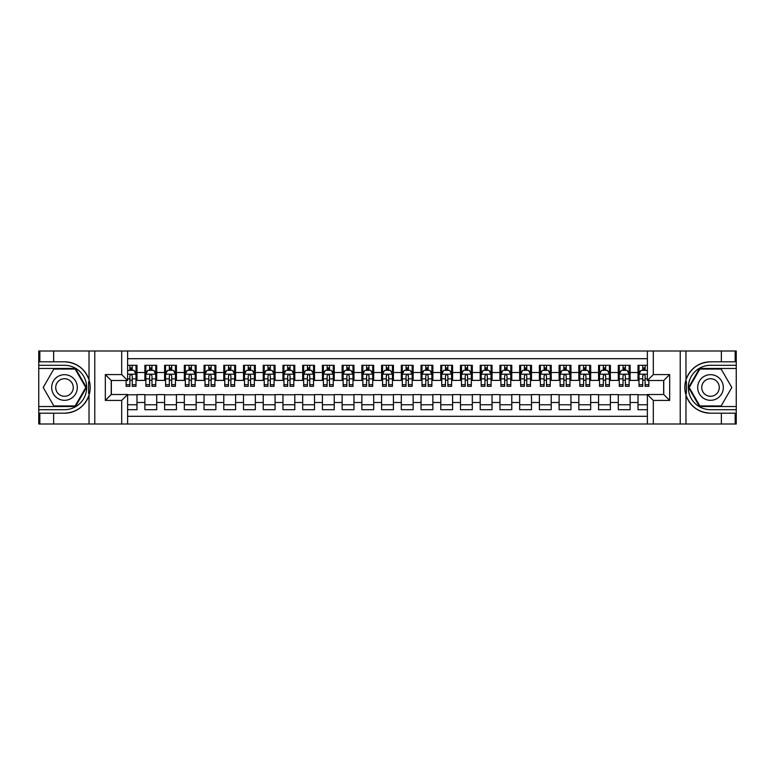 <?xml version="1.0" encoding="UTF-8"?>
<svg xmlns="http://www.w3.org/2000/svg" width="775" height="775" viewBox="0 0 775 775"><rect width="100%" height="100%" fill="white"/><g stroke="black" fill="none" stroke-linecap="round" stroke-linejoin="round"><path stroke-width="1.16" d="M127.613 423.993L647.387 423.993L647.387 394.504L663.758 394.504L663.758 380.496L647.387 380.496L647.387 351.007L127.613 351.007L127.613 380.496L111.242 380.496L111.242 394.504L127.613 394.504L127.613 423.993L53.64 423.993L53.64 413.191L64.49 413.191A25.691 25.691 0 0 0 89.028 395.134C90.53 390.048 90.53 384.962 89.028 379.866A25.691 25.691 0 0 0 64.49 361.809L53.64 361.809L53.64 351.007L38.75 351.007L38.75 406.536L75.485 406.536L86.471 387.5L75.485 368.464L38.75 368.464M647.387 365.306L638.019 365.306L638.019 372.504L630.123 372.504L630.123 380.399L638.019 380.399L638.019 372.504M630.123 372.504L630.123 365.306L618.295 365.306L618.295 372.504L610.4 372.504L610.4 380.399L618.295 380.399L618.295 372.504M610.4 372.504L610.4 365.306L598.562 365.306L598.562 372.504L590.676 372.504L590.676 380.399L598.562 380.399L598.562 372.504M590.676 372.504L590.676 365.306L578.838 365.306L578.838 372.504L570.952 372.504L570.952 380.399L578.838 380.399L578.838 372.504M570.952 372.504L570.952 365.306L559.114 365.306L559.114 372.504L551.219 372.504L551.219 380.399L559.114 380.399L559.114 372.504M551.219 372.504L551.219 365.306L539.39 365.306L539.39 372.504L531.495 372.504L531.495 380.399L539.39 380.399L539.39 372.504M531.495 372.504L531.495 365.306L519.667 365.306L519.667 372.504L511.771 372.504L511.771 380.399L519.667 380.399L519.667 372.504M511.771 372.504L511.771 365.306L499.933 365.306L499.933 372.504L492.048 372.504L492.048 380.399L499.933 380.399L499.933 372.504M492.048 372.504L492.048 365.306L480.209 365.306L480.209 372.504L472.324 372.504L472.324 380.399L480.209 380.399L480.209 372.504M472.324 372.504L472.324 365.306L460.486 365.306L460.486 372.504L452.59 372.504L452.59 380.399L460.486 380.399L460.486 372.504M452.59 372.504L452.59 365.306L440.762 365.306L440.762 372.504L432.867 372.504L432.867 380.399L440.762 380.399L440.762 372.504M432.867 372.504L432.867 365.306L421.038 365.306L421.038 372.504L413.143 372.504L413.143 380.399L421.038 380.399L421.038 372.504M413.143 372.504L413.143 365.306L401.305 365.306L401.305 372.504L393.419 372.504L393.419 380.399L401.305 380.399L401.305 372.504M393.419 372.504L393.419 365.306L381.581 365.306L381.581 372.504L373.695 372.504L373.695 380.399L381.581 380.399L381.581 372.504M373.695 372.504L373.695 365.306L361.857 365.306L361.857 372.504L353.962 372.504L353.962 380.399L361.857 380.399L361.857 372.504M353.962 372.504L353.962 365.306L342.133 365.306L342.133 372.504L334.238 372.504L334.238 380.399L342.133 380.399L342.133 372.504M334.238 372.504L334.238 365.306L322.41 365.306L322.41 372.504L314.514 372.504L314.514 380.399L322.41 380.399L322.41 372.504M314.514 372.504L314.514 365.306L302.676 365.306L302.676 372.504L294.791 372.504L294.791 380.399L302.676 380.399L302.676 372.504M294.791 372.504L294.791 365.306L282.952 365.306L282.952 372.504L275.067 372.504L275.067 380.399L282.952 380.399L282.952 372.504M275.067 372.504L275.067 365.306L263.229 365.306L263.229 372.504L255.333 372.504L255.333 380.399L263.229 380.399L263.229 372.504M255.333 372.504L255.333 365.306L243.505 365.306L243.505 372.504L235.61 372.504L235.61 380.399L243.505 380.399L243.505 372.504M235.61 372.504L235.61 365.306L223.781 365.306L223.781 372.504L215.886 372.504L215.886 380.399L223.781 380.399L223.781 372.504M215.886 372.504L215.886 365.306L204.048 365.306L204.048 372.504L196.162 372.504L196.162 380.399L204.048 380.399L204.048 372.504M196.162 372.504L196.162 365.306L184.324 365.306L184.324 372.504L176.438 372.504L176.438 380.399L184.324 380.399L184.324 372.504M176.438 372.504L176.438 365.306L164.6 365.306L164.6 372.504L156.705 372.504L156.705 380.399L164.6 380.399L164.6 372.504M156.705 372.504L156.705 365.306L144.877 365.306L144.877 380.399L136.981 380.399L136.981 365.306L127.613 365.306M127.613 409.694L136.981 409.694L136.981 394.601L144.877 394.601L144.877 409.694L156.705 409.694L156.705 394.601L164.6 394.601L164.6 402.496L156.705 402.496M164.6 402.496L164.6 409.694L176.438 409.694L176.438 394.601L184.324 394.601L184.324 402.496L176.438 402.496M184.324 402.496L184.324 409.694L196.162 409.694L196.162 394.601L204.048 394.601L204.048 402.496L196.162 402.496M204.048 402.496L204.048 409.694L215.886 409.694L215.886 394.601L223.781 394.601L223.781 402.496L215.886 402.496M223.781 402.496L223.781 409.694L235.61 409.694L235.61 394.601L243.505 394.601L243.505 402.496L235.61 402.496M243.505 402.496L243.505 409.694L255.333 409.694L255.333 394.601L263.229 394.601L263.229 402.496L255.333 402.496M263.229 402.496L263.229 409.694L275.067 409.694L275.067 394.601L282.952 394.601L282.952 402.496L275.067 402.496M282.952 402.496L282.952 409.694L294.791 409.694L294.791 394.601L302.676 394.601L302.676 402.496L294.791 402.496M302.676 402.496L302.676 409.694L314.514 409.694L314.514 394.601L322.41 394.601L322.41 402.496L314.514 402.496M322.41 402.496L322.41 409.694L334.238 409.694L334.238 394.601L342.133 394.601L342.133 402.496L334.238 402.496M342.133 402.496L342.133 409.694L353.962 409.694L353.962 394.601L361.857 394.601L361.857 402.496L353.962 402.496M361.857 402.496L361.857 409.694L373.695 409.694L373.695 394.601L381.581 394.601L381.581 402.496L373.695 402.496M381.581 402.496L381.581 409.694L393.419 409.694L393.419 394.601L401.305 394.601L401.305 402.496L393.419 402.496M401.305 402.496L401.305 409.694L413.143 409.694L413.143 394.601L421.038 394.601L421.038 402.496L413.143 402.496M421.038 402.496L421.038 409.694L432.867 409.694L432.867 394.601L440.762 394.601L440.762 402.496L432.867 402.496M440.762 402.496L440.762 409.694L452.59 409.694L452.59 394.601L460.486 394.601L460.486 402.496L452.59 402.496M460.486 402.496L460.486 409.694L472.324 409.694L472.324 394.601L480.209 394.601L480.209 402.496L472.324 402.496M480.209 402.496L480.209 409.694L492.048 409.694L492.048 394.601L499.933 394.601L499.933 402.496L492.048 402.496M499.933 402.496L499.933 409.694L511.771 409.694L511.771 394.601L519.667 394.601L519.667 402.496L511.771 402.496M519.667 402.496L519.667 409.694L531.495 409.694L531.495 394.601L539.39 394.601L539.39 402.496L531.495 402.496M539.39 402.496L539.39 409.694L551.219 409.694L551.219 394.601L559.114 394.601L559.114 402.496L551.219 402.496M559.114 402.496L559.114 409.694L570.952 409.694L570.952 394.601L578.838 394.601L578.838 402.496L570.952 402.496M578.838 402.496L578.838 409.694L590.676 409.694L590.676 394.601L598.562 394.601L598.562 402.496L590.676 402.496M598.562 402.496L598.562 409.694L610.4 409.694L610.4 394.601L618.295 394.601L618.295 402.496L610.4 402.496M618.295 402.496L618.295 409.694L630.123 409.694L630.123 394.601L638.019 394.601L638.019 402.496L630.123 402.496M647.387 358.699L127.613 358.699M127.613 416.301L647.387 416.301M638.019 402.496L638.019 409.694L647.387 409.694M111.338 380.496L111.338 394.504M663.662 394.504L663.662 380.496M129.88 370.237L132.254 370.237M135.993 370.237L136.981 370.237M129.88 380.205L132.254 380.205M135.993 380.205L136.981 380.205M127.613 394.795L136.981 394.795M127.613 404.763L136.981 404.763M144.877 380.205L145.865 380.205M149.604 380.205L151.977 380.205M155.727 380.205L156.705 380.205M144.877 370.237L145.865 370.237M149.604 370.237L151.977 370.237M155.727 370.237L156.705 370.237M144.877 394.795L156.705 394.795M144.877 404.763L156.705 404.763M164.6 394.795L176.438 394.795M164.6 404.763L176.438 404.763M164.6 370.237L165.588 370.237M169.338 370.237L171.701 370.237M175.45 370.237L176.438 370.237M164.6 380.205L165.588 380.205M169.338 380.205L171.701 380.205M175.45 380.205L176.438 380.205M184.324 394.795L196.162 394.795M184.324 404.763L196.162 404.763M184.324 370.237L185.312 370.237M189.061 370.237L191.425 370.237M195.174 370.237L196.162 370.237M184.324 380.205L185.312 380.205M189.061 380.205L191.425 380.205M195.174 380.205L196.162 380.205M204.048 394.795L215.886 394.795M204.048 404.763L215.886 404.763M204.048 370.237L205.036 370.237M208.785 370.237L211.149 370.237M214.898 370.237L215.886 370.237M204.048 380.205L205.036 380.205M208.785 380.205L211.149 380.205M214.898 380.205L215.886 380.205M223.781 394.795L235.61 394.795M223.781 404.763L235.61 404.763M223.781 370.237L224.76 370.237M228.509 370.237L230.882 370.237M234.622 370.237L235.61 370.237M223.781 380.205L224.76 380.205M228.509 380.205L230.882 380.205M234.622 380.205L235.61 380.205M243.505 394.795L255.333 394.795M243.505 404.763L255.333 404.763M243.505 370.237L244.493 370.237M248.233 370.237L250.606 370.237M254.355 370.237L255.333 370.237M243.505 380.205L244.493 380.205M248.233 380.205L250.606 380.205M254.355 380.205L255.333 380.205M263.229 394.795L275.067 394.795M263.229 404.763L275.067 404.763M263.229 370.237L264.217 370.237M267.966 370.237L270.33 370.237M274.079 370.237L275.067 370.237M263.229 380.205L264.217 380.205M267.966 380.205L270.33 380.205M274.079 380.205L275.067 380.205M282.952 394.795L294.791 394.795M282.952 404.763L294.791 404.763M282.952 370.237L283.941 370.237M287.69 370.237L290.053 370.237M293.802 370.237L294.791 370.237M282.952 380.205L283.941 380.205M287.69 380.205L290.053 380.205M293.802 380.205L294.791 380.205M302.676 394.795L314.514 394.795M302.676 404.763L314.514 404.763M302.676 370.237L303.664 370.237M307.413 370.237L309.777 370.237M313.526 370.237L314.514 370.237M302.676 380.205L303.664 380.205M307.413 380.205L309.777 380.205M313.526 380.205L314.514 380.205M322.41 394.795L334.238 394.795M322.41 404.763L334.238 404.763M322.41 370.237L323.388 370.237M327.137 370.237L329.511 370.237M333.25 370.237L334.238 370.237M322.41 380.205L323.388 380.205M327.137 380.205L329.511 380.205M333.25 380.205L334.238 380.205M342.133 394.795L353.962 394.795M342.133 404.763L353.962 404.763M342.133 370.237L343.122 370.237M346.861 370.237L349.234 370.237M352.983 370.237L353.962 370.237M342.133 380.205L343.122 380.205M346.861 380.205L349.234 380.205M352.983 380.205L353.962 380.205M361.857 394.795L373.695 394.795M361.857 404.763L373.695 404.763M361.857 370.237L362.845 370.237M366.594 370.237L368.958 370.237M372.707 370.237L373.695 370.237M361.857 380.205L362.845 380.205M366.594 380.205L368.958 380.205M372.707 380.205L373.695 380.205M381.581 394.795L393.419 394.795M381.581 404.763L393.419 404.763M381.581 370.237L382.569 370.237M386.318 370.237L388.682 370.237M392.431 370.237L393.419 370.237M381.581 380.205L382.569 380.205M386.318 380.205L388.682 380.205M392.431 380.205L393.419 380.205M401.305 394.795L413.143 394.795M401.305 404.763L413.143 404.763M401.305 370.237L402.293 370.237M406.042 370.237L408.406 370.237M412.155 370.237L413.143 370.237M401.305 380.205L402.293 380.205M406.042 380.205L408.406 380.205M412.155 380.205L413.143 380.205M421.038 394.795L432.867 394.795M421.038 404.763L432.867 404.763M421.038 370.237L422.017 370.237M425.766 370.237L428.139 370.237M431.878 370.237L432.867 370.237M421.038 380.205L422.017 380.205M425.766 380.205L428.139 380.205M431.878 380.205L432.867 380.205M440.762 394.795L452.59 394.795M440.762 404.763L452.59 404.763M440.762 370.237L441.75 370.237M445.489 370.237L447.863 370.237M451.612 370.237L452.59 370.237M440.762 380.205L441.75 380.205M445.489 380.205L447.863 380.205M451.612 380.205L452.59 380.205M460.486 394.795L472.324 394.795M460.486 404.763L472.324 404.763M460.486 370.237L461.474 370.237M465.223 370.237L467.587 370.237M471.336 370.237L472.324 370.237M460.486 380.205L461.474 380.205M465.223 380.205L467.587 380.205M471.336 380.205L472.324 380.205M480.209 394.795L492.048 394.795M480.209 404.763L492.048 404.763M480.209 370.237L481.198 370.237M484.947 370.237L487.31 370.237M491.059 370.237L492.048 370.237M480.209 380.205L481.198 380.205M484.947 380.205L487.31 380.205M491.059 380.205L492.048 380.205M499.933 394.795L511.771 394.795M499.933 404.763L511.771 404.763M499.933 370.237L500.921 370.237M504.67 370.237L507.034 370.237M510.783 370.237L511.771 370.237M499.933 380.205L500.921 380.205M504.67 380.205L507.034 380.205M510.783 380.205L511.771 380.205M519.667 394.795L531.495 394.795M519.667 404.763L531.495 404.763M519.667 370.237L520.645 370.237M524.394 370.237L526.768 370.237M530.507 370.237L531.495 370.237M519.667 380.205L520.645 380.205M524.394 380.205L526.768 380.205M530.507 380.205L531.495 380.205M539.39 394.795L551.219 394.795M539.39 404.763L551.219 404.763M539.39 370.237L540.378 370.237M544.118 370.237L546.491 370.237M550.24 370.237L551.219 370.237M539.39 380.205L540.378 380.205M544.118 380.205L546.491 380.205M550.24 380.205L551.219 380.205M559.114 394.795L570.952 394.795M559.114 404.763L570.952 404.763M559.114 370.237L560.102 370.237M563.851 370.237L566.215 370.237M569.964 370.237L570.952 370.237M559.114 380.205L560.102 380.205M563.851 380.205L566.215 380.205M569.964 380.205L570.952 380.205M578.838 394.795L590.676 394.795M578.838 404.763L590.676 404.763M578.838 370.237L579.826 370.237M583.575 370.237L585.939 370.237M589.688 370.237L590.676 370.237M578.838 380.205L579.826 380.205M583.575 380.205L585.939 380.205M589.688 380.205L590.676 380.205M598.562 394.795L610.4 394.795M598.562 404.763L610.4 404.763M598.562 370.237L599.55 370.237M603.299 370.237L605.663 370.237M609.412 370.237L610.4 370.237M598.562 380.205L599.55 380.205M603.299 380.205L605.663 380.205M609.412 380.205L610.4 380.205M618.295 394.795L630.123 394.795M618.295 404.763L630.123 404.763M618.295 370.237L619.273 370.237M623.023 370.237L625.396 370.237M629.135 370.237L630.123 370.237M618.295 380.205L619.273 380.205M623.023 380.205L625.396 380.205M629.135 380.205L630.123 380.205M638.019 394.795L647.387 394.795M638.019 404.763L647.387 404.763M638.019 370.237L639.007 370.237M642.746 370.237L645.12 370.237M638.019 380.205L639.007 380.205M642.746 380.205L645.12 380.205M132.254 367.873L129.88 367.873M126.131 384.71L126.131 386.318L129.88 386.318L129.88 384.71L126.131 384.71L126.131 380.496M134.569 371.428L135.993 371.428L135.993 386.318L132.254 386.318L132.254 375.759C131.459 374.248 130.675 374.248 129.88 375.759L129.88 384.71M135.993 371.428L135.993 365.306M135.993 374.286L134.027 370.343L128.108 370.343L127.613 371.322M129.88 370.343L129.88 365.306M132.254 365.306L132.254 370.343M70.903 376.398A12.826 12.826 0 0 0 53.388 381.087A12.826 12.826 0 0 0 58.077 398.602A12.826 12.826 0 0 0 75.592 393.913A12.826 12.826 0 0 0 70.903 376.398M68.878 379.895A8.777 8.777 0 0 0 56.895 383.112A8.777 8.777 0 0 0 60.101 395.105A8.777 8.777 0 0 0 72.094 391.888A8.777 8.777 0 0 0 68.878 379.895M75.136 405.945L53.843 405.945L43.197 387.5L53.843 369.055L75.136 369.055L85.793 387.5L75.136 405.945M716.923 376.398A12.826 12.826 0 0 0 699.408 381.087A12.826 12.826 0 0 0 704.097 398.602A12.826 12.826 0 0 0 721.612 393.913A12.826 12.826 0 0 0 716.923 376.398M714.899 379.895A8.777 8.777 0 0 0 702.906 383.112A8.777 8.777 0 0 0 706.122 395.105A8.777 8.777 0 0 0 718.105 391.888A8.777 8.777 0 0 0 714.899 379.895M721.157 405.945L699.864 405.945L689.208 387.5L699.864 369.055L721.157 369.055L731.803 387.5L721.157 405.945M88.602 393.419L89.493 393.419A25.691 25.691 0 0 0 89.493 381.591L88.612 381.591L88.602 393.574L89.454 393.574M53.64 351.007L89.028 351.007L89.028 379.866C84.746 368.561 76.57 362.535 64.49 361.809M64.49 413.191C76.57 412.465 84.746 406.439 89.028 395.134L89.028 423.993M121.694 423.993L121.694 400.423L105.323 400.423L105.323 374.577L121.694 374.577L121.694 351.007L94.773 351.007L94.773 423.993M53.64 423.993L38.75 423.993L38.75 406.536M38.75 409.694L64.49 409.694A22.194 22.194 0 0 0 86.684 387.5A22.194 22.194 0 0 0 64.49 365.306L38.75 365.306M89.028 351.007L94.773 351.007M121.694 351.007L127.613 351.007M53.64 413.191L39.835 413.191L39.835 423.993M53.64 361.809L39.835 361.809L39.835 351.007M121.694 400.423L127.613 394.504M105.323 400.423L111.242 394.504M105.323 374.577L111.242 380.496M121.694 374.577L127.613 380.496M88.612 381.591L89.454 381.436M90.094 389.709L90.171 386.599M89.919 383.79L89.784 382.957M686.398 381.581L685.507 381.581A25.691 25.691 0 0 0 685.507 393.409L686.388 393.409L686.398 381.426L685.546 381.426M647.387 351.007L721.36 351.007L721.36 361.809L710.51 361.809A25.691 25.691 0 0 0 685.972 379.866C684.47 384.952 684.47 390.038 685.972 395.134A25.691 25.691 0 0 0 710.51 413.191L721.36 413.191L721.36 423.993L736.25 423.993L736.25 368.464L699.515 368.464L688.529 387.5L699.515 406.536L736.25 406.536M721.36 423.993L685.972 423.993L685.972 395.134C690.254 406.439 698.43 412.465 710.51 413.191M710.51 361.809C698.43 362.535 690.254 368.561 685.972 379.866L685.972 351.007M653.306 351.007L653.306 374.577L669.678 374.577L669.678 400.423L653.306 400.423L653.306 423.993L680.227 423.993L680.227 351.007M721.36 351.007L736.25 351.007L736.25 368.464M736.25 365.306L710.51 365.306A22.194 22.194 0 0 0 688.316 387.5A22.194 22.194 0 0 0 710.51 409.694L736.25 409.694M685.972 423.993L680.227 423.993M653.306 423.993L647.387 423.993M721.36 361.809L735.165 361.809L735.165 351.007M721.36 413.191L735.165 413.191L735.165 423.993M653.306 374.577L647.387 380.496M669.678 374.577L663.758 380.496M669.678 400.423L663.758 394.504M653.306 400.423L647.387 394.504M686.388 393.409L685.546 393.564M684.906 385.291L684.829 388.401M685.081 391.21L685.216 392.043M151.977 367.873L149.604 367.873M155.727 384.71L151.977 384.71L151.977 386.318L155.727 386.318L155.727 374.286L153.75 370.343L147.831 370.343L145.865 374.286L145.865 386.318L149.604 386.318L149.604 384.71L145.865 384.71M145.865 374.286L145.865 365.306M155.727 374.286L155.727 365.306M149.604 370.343L149.604 365.306M151.977 365.306L151.977 370.343M151.977 384.71L151.977 375.759C151.183 374.248 150.398 374.248 149.604 375.759L149.604 384.71M171.701 367.873L169.338 367.873M175.45 384.71L171.701 384.71L171.701 386.318L175.45 386.318L175.45 374.286L173.474 370.343L167.555 370.343L165.588 374.286L165.588 386.318L169.338 386.318L169.338 384.71L165.588 384.71M165.588 374.286L165.588 365.306M175.45 374.286L175.45 365.306M169.338 370.343L169.338 365.306M171.701 365.306L171.701 370.343M171.701 384.71L171.701 375.759C170.917 374.248 170.122 374.248 169.338 375.759L169.338 384.71M191.425 367.873L189.061 367.873M195.174 384.71L191.425 384.71L191.425 386.318L195.174 386.318L195.174 374.286L193.198 370.343L187.288 370.343L185.312 374.286L185.312 386.318L189.061 386.318L189.061 384.71L185.312 384.71M185.312 374.286L185.312 365.306M195.174 374.286L195.174 365.306M189.061 370.343L189.061 365.306M191.425 365.306L191.425 370.343M191.425 384.71L191.425 375.759C190.64 374.248 189.846 374.248 189.061 375.759L189.061 384.71M211.149 367.873L208.785 367.873M214.898 384.71L211.149 384.71L211.149 386.318L214.898 386.318L214.898 374.286L212.931 370.343L207.012 370.343L205.036 374.286L205.036 386.318L208.785 386.318L208.785 384.71L205.036 384.71M205.036 374.286L205.036 365.306M214.898 374.286L214.898 365.306M208.785 370.343L208.785 365.306M211.149 365.306L211.149 370.343M211.149 384.71L211.149 375.759C210.364 374.248 209.579 374.248 208.785 375.759L208.785 384.71M230.882 367.873L228.509 367.873M234.622 384.71L230.882 384.71L230.882 386.318L234.622 386.318L234.622 374.286L232.655 370.343L226.736 370.343L224.76 374.286L224.76 386.318L228.509 386.318L228.509 384.71L224.76 384.71M224.76 374.286L224.76 365.306M234.622 374.286L234.622 365.306M228.509 370.343L228.509 365.306M230.882 365.306L230.882 370.343M230.882 384.71L230.882 375.759C230.088 374.248 229.303 374.248 228.509 375.759L228.509 384.71M250.606 367.873L248.233 367.873M254.355 384.71L250.606 384.71L250.606 386.318L254.355 386.318L254.355 374.286L252.379 370.343L246.46 370.343L244.493 374.286L244.493 386.318L248.233 386.318L248.233 384.71L244.493 384.71M244.493 374.286L244.493 365.306M254.355 374.286L254.355 365.306M248.233 370.343L248.233 365.306M250.606 365.306L250.606 370.343M250.606 384.71L250.606 375.759C249.812 374.248 249.027 374.248 248.233 375.759L248.233 384.71M270.33 367.873L267.966 367.873M274.079 384.71L270.33 384.71L270.33 386.318L274.079 386.318L274.079 374.286L272.103 370.343L266.183 370.343L264.217 374.286L264.217 386.318L267.966 386.318L267.966 384.71L264.217 384.71M264.217 374.286L264.217 365.306M274.079 374.286L274.079 365.306M267.966 370.343L267.966 365.306M270.33 365.306L270.33 370.343M270.33 384.71L270.33 375.759C269.545 374.248 268.751 374.248 267.966 375.759L267.966 384.71M290.053 367.873L287.69 367.873M293.802 384.71L290.053 384.71L290.053 386.318L293.802 386.318L293.802 374.286L291.826 370.343L285.917 370.343L283.941 374.286L283.941 386.318L287.69 386.318L287.69 384.71L283.941 384.71M283.941 374.286L283.941 365.306M293.802 374.286L293.802 365.306M287.69 370.343L287.69 365.306M290.053 365.306L290.053 370.343M290.053 384.71L290.053 375.759C289.269 374.248 288.474 374.248 287.69 375.759L287.69 384.71M309.777 367.873L307.413 367.873M313.526 384.71L309.777 384.71L309.777 386.318L313.526 386.318L313.526 374.286L311.56 370.343L305.641 370.343L303.664 374.286L303.664 386.318L307.413 386.318L307.413 384.71L303.664 384.71M303.664 374.286L303.664 365.306M313.526 374.286L313.526 365.306M307.413 370.343L307.413 365.306M309.777 365.306L309.777 370.343M309.777 384.71L309.777 375.759C308.993 374.248 308.208 374.248 307.413 375.759L307.413 384.71M329.511 367.873L327.137 367.873M333.25 384.71L329.511 384.71L329.511 386.318L333.25 386.318L333.25 374.286L331.283 370.343L325.364 370.343L323.388 374.286L323.388 386.318L327.137 386.318L327.137 384.71L323.388 384.71M323.388 374.286L323.388 365.306M333.25 374.286L333.25 365.306M327.137 370.343L327.137 365.306M329.511 365.306L329.511 370.343M329.511 384.71L329.511 375.759C328.716 374.248 327.932 374.248 327.137 375.759L327.137 384.71M349.234 367.873L346.861 367.873M352.983 384.71L349.234 384.71L349.234 386.318L352.983 386.318L352.983 374.286L351.007 370.343L345.088 370.343L343.122 374.286L343.122 386.318L346.861 386.318L346.861 384.71L343.122 384.71M343.122 374.286L343.122 365.306M352.983 374.286L352.983 365.306M346.861 370.343L346.861 365.306M349.234 365.306L349.234 370.343M349.234 384.71L349.234 375.759C348.44 374.248 347.655 374.248 346.861 375.759L346.861 384.71M368.958 367.873L366.594 367.873M372.707 384.71L368.958 384.71L368.958 386.318L372.707 386.318L372.707 374.286L370.731 370.343L364.812 370.343L362.845 374.286L362.845 386.318L366.594 386.318L366.594 384.71L362.845 384.71M362.845 374.286L362.845 365.306M372.707 374.286L372.707 365.306M366.594 370.343L366.594 365.306M368.958 365.306L368.958 370.343M368.958 384.71L368.958 375.759C368.173 374.248 367.379 374.248 366.594 375.759L366.594 384.71M388.682 367.873L386.318 367.873M392.431 384.71L388.682 384.71L388.682 386.318L392.431 386.318L392.431 374.286L390.455 370.343L384.545 370.343L382.569 374.286L382.569 386.318L386.318 386.318L386.318 384.71L382.569 384.71M382.569 374.286L382.569 365.306M392.431 374.286L392.431 365.306M386.318 370.343L386.318 365.306M388.682 365.306L388.682 370.343M388.682 384.71L388.682 375.759C387.897 374.248 387.103 374.248 386.318 375.759L386.318 384.71M408.406 367.873L406.042 367.873M412.155 384.71L408.406 384.71L408.406 386.318L412.155 386.318L412.155 374.286L410.188 370.343L404.269 370.343L402.293 374.286L402.293 386.318L406.042 386.318L406.042 384.71L402.293 384.71M402.293 374.286L402.293 365.306M412.155 374.286L412.155 365.306M406.042 370.343L406.042 365.306M408.406 365.306L408.406 370.343M408.406 384.71L408.406 375.759C407.621 374.248 406.836 374.248 406.042 375.759L406.042 384.71M428.139 367.873L425.766 367.873M431.878 384.71L428.139 384.71L428.139 386.318L431.878 386.318L431.878 374.286L429.912 370.343L423.993 370.343L422.017 374.286L422.017 386.318L425.766 386.318L425.766 384.71L422.017 384.71M422.017 374.286L422.017 365.306M431.878 374.286L431.878 365.306M425.766 370.343L425.766 365.306M428.139 365.306L428.139 370.343M428.139 384.71L428.139 375.759C427.345 374.248 426.56 374.248 425.766 375.759L425.766 384.71M447.863 367.873L445.489 367.873M451.612 384.71L447.863 384.71L447.863 386.318L451.612 386.318L451.612 374.286L449.636 370.343L443.717 370.343L441.75 374.286L441.75 386.318L445.489 386.318L445.489 384.71L441.75 384.71M441.75 374.286L441.75 365.306M451.612 374.286L451.612 365.306M445.489 370.343L445.489 365.306M447.863 365.306L447.863 370.343M447.863 384.71L447.863 375.759C447.068 374.248 446.284 374.248 445.489 375.759L445.489 384.71M467.587 367.873L465.223 367.873M471.336 384.71L467.587 384.71L467.587 386.318L471.336 386.318L471.336 374.286L469.359 370.343L463.44 370.343L461.474 374.286L461.474 386.318L465.223 386.318L465.223 384.71L461.474 384.71M461.474 374.286L461.474 365.306M471.336 374.286L471.336 365.306M465.223 370.343L465.223 365.306M467.587 365.306L467.587 370.343M467.587 384.71L467.587 375.759C466.802 374.248 466.007 374.248 465.223 375.759L465.223 384.71M487.31 367.873L484.947 367.873M491.059 384.71L487.31 384.71L487.31 386.318L491.059 386.318L491.059 374.286L489.083 370.343L483.174 370.343L481.198 374.286L481.198 386.318L484.947 386.318L484.947 384.71L481.198 384.71M481.198 374.286L481.198 365.306M491.059 374.286L491.059 365.306M484.947 370.343L484.947 365.306M487.31 365.306L487.31 370.343M487.31 384.71L487.31 375.759C486.526 374.248 485.731 374.248 484.947 375.759L484.947 384.71M507.034 367.873L504.67 367.873M510.783 384.71L507.034 384.71L507.034 386.318L510.783 386.318L510.783 374.286L508.817 370.343L502.897 370.343L500.921 374.286L500.921 386.318L504.67 386.318L504.67 384.71L500.921 384.71M500.921 374.286L500.921 365.306M510.783 374.286L510.783 365.306M504.67 370.343L504.67 365.306M507.034 365.306L507.034 370.343M507.034 384.71L507.034 375.759C506.249 374.248 505.465 374.248 504.67 375.759L504.67 384.71M526.768 367.873L524.394 367.873M530.507 384.71L526.768 384.71L526.768 386.318L530.507 386.318L530.507 374.286L528.54 370.343L522.621 370.343L520.645 374.286L520.645 386.318L524.394 386.318L524.394 384.71L520.645 384.71M520.645 374.286L520.645 365.306M530.507 374.286L530.507 365.306M524.394 370.343L524.394 365.306M526.768 365.306L526.768 370.343M526.768 384.71L526.768 375.759C525.973 374.248 525.188 374.248 524.394 375.759L524.394 384.71M546.491 367.873L544.118 367.873M550.24 384.71L546.491 384.71L546.491 386.318L550.24 386.318L550.24 374.286L548.264 370.343L542.345 370.343L540.378 374.286L540.378 386.318L544.118 386.318L544.118 384.71L540.378 384.71M540.378 374.286L540.378 365.306M550.24 374.286L550.24 365.306M544.118 370.343L544.118 365.306M546.491 365.306L546.491 370.343M546.491 384.71L546.491 375.759C545.697 374.248 544.912 374.248 544.118 375.759L544.118 384.71M566.215 367.873L563.851 367.873M569.964 384.71L566.215 384.71L566.215 386.318L569.964 386.318L569.964 374.286L567.988 370.343L562.069 370.343L560.102 374.286L560.102 386.318L563.851 386.318L563.851 384.71L560.102 384.71M560.102 374.286L560.102 365.306M569.964 374.286L569.964 365.306M563.851 370.343L563.851 365.306M566.215 365.306L566.215 370.343M566.215 384.71L566.215 375.759C565.43 374.248 564.636 374.248 563.851 375.759L563.851 384.71M585.939 367.873L583.575 367.873M589.688 384.71L585.939 384.71L585.939 386.318L589.688 386.318L589.688 374.286L587.712 370.343L581.802 370.343L579.826 374.286L579.826 386.318L583.575 386.318L583.575 384.71L579.826 384.71M579.826 374.286L579.826 365.306M589.688 374.286L589.688 365.306M583.575 370.343L583.575 365.306M585.939 365.306L585.939 370.343M585.939 384.71L585.939 375.759C585.154 374.248 584.36 374.248 583.575 375.759L583.575 384.71M605.663 367.873L603.299 367.873M609.412 384.71L605.663 384.71L605.663 386.318L609.412 386.318L609.412 374.286L607.445 370.343L601.526 370.343L599.55 374.286L599.55 386.318L603.299 386.318L603.299 384.71L599.55 384.71M599.55 374.286L599.55 365.306M609.412 374.286L609.412 365.306M603.299 370.343L603.299 365.306M605.663 365.306L605.663 370.343M605.663 384.71L605.663 375.759C604.878 374.248 604.093 374.248 603.299 375.759L603.299 384.71M625.396 367.873L623.023 367.873M629.135 384.71L625.396 384.71L625.396 386.318L629.135 386.318L629.135 374.286L627.169 370.343L621.25 370.343L619.273 374.286L619.273 386.318L623.023 386.318L623.023 384.71L619.273 384.71M619.273 374.286L619.273 365.306M629.135 374.286L629.135 365.306M623.023 370.343L623.023 365.306M625.396 365.306L625.396 370.343M625.396 384.71L625.396 375.759C624.602 374.248 623.817 374.248 623.023 375.759L623.023 384.71M645.12 367.873L642.746 367.873M647.387 371.322L646.893 370.343L640.973 370.343L639.007 374.286L639.007 386.318L642.746 386.318L642.746 384.71L639.007 384.71M639.007 374.286L639.007 365.306M648.869 380.496L648.869 386.318L645.12 386.318L645.12 375.759C644.325 374.248 643.541 374.248 642.746 375.759L642.746 384.71M642.746 370.343L642.746 365.306M645.12 365.306L645.12 370.343M144.877 402.496L136.981 402.496M144.877 372.504L136.981 372.504M135.945 374.189L127.613 374.189M135.993 384.71L132.254 384.71M129.88 378.859L127.613 378.859M135.993 378.859L132.254 378.859M132.254 369.132L129.88 369.132M155.678 374.189L145.913 374.189M145.865 371.428L147.289 371.428M154.293 371.428L155.727 371.428M149.604 378.859L145.865 378.859M155.727 378.859L151.977 378.859M151.977 369.132L149.604 369.132M175.402 374.189L165.637 374.189M165.588 371.428L167.013 371.428M174.017 371.428L175.45 371.428M169.338 378.859L165.588 378.859M175.45 378.859L171.701 378.859M171.701 369.132L169.338 369.132M195.126 374.189L185.361 374.189M185.312 371.428L186.746 371.428M193.74 371.428L195.174 371.428M189.061 378.859L185.312 378.859M195.174 378.859L191.425 378.859M191.425 369.132L189.061 369.132M214.849 374.189L205.084 374.189M205.036 371.428L206.47 371.428M213.474 371.428L214.898 371.428M208.785 378.859L205.036 378.859M214.898 378.859L211.149 378.859M211.149 369.132L208.785 369.132M234.573 374.189L224.808 374.189M224.76 371.428L226.193 371.428M233.197 371.428L234.622 371.428M228.509 378.859L224.76 378.859M234.622 378.859L230.882 378.859M230.882 369.132L228.509 369.132M254.307 374.189L244.542 374.189M244.493 371.428L245.917 371.428M252.921 371.428L254.355 371.428M248.233 378.859L244.493 378.859M254.355 378.859L250.606 378.859M250.606 369.132L248.233 369.132M274.03 374.189L264.265 374.189M264.217 371.428L265.641 371.428M272.645 371.428L274.079 371.428M267.966 378.859L264.217 378.859M274.079 378.859L270.33 378.859M270.33 369.132L267.966 369.132M293.754 374.189L283.989 374.189M283.941 371.428L285.374 371.428M292.369 371.428L293.802 371.428M287.69 378.859L283.941 378.859M293.802 378.859L290.053 378.859M290.053 369.132L287.69 369.132M313.478 374.189L303.713 374.189M303.664 371.428L305.098 371.428M312.102 371.428L313.526 371.428M307.413 378.859L303.664 378.859M313.526 378.859L309.777 378.859M309.777 369.132L307.413 369.132M333.202 374.189L323.437 374.189M323.388 371.428L324.822 371.428M331.826 371.428L333.25 371.428M327.137 378.859L323.388 378.859M333.25 378.859L329.511 378.859M329.511 369.132L327.137 369.132M352.935 374.189L343.17 374.189M343.122 371.428L344.546 371.428M351.55 371.428L352.983 371.428M346.861 378.859L343.122 378.859M352.983 378.859L349.234 378.859M349.234 369.132L346.861 369.132M372.659 374.189L362.894 374.189M362.845 371.428L364.269 371.428M371.273 371.428L372.707 371.428M366.594 378.859L362.845 378.859M372.707 378.859L368.958 378.859M368.958 369.132L366.594 369.132M392.382 374.189L382.618 374.189M382.569 371.428L384.003 371.428M390.997 371.428L392.431 371.428M386.318 378.859L382.569 378.859M392.431 378.859L388.682 378.859M388.682 369.132L386.318 369.132M412.106 374.189L402.341 374.189M402.293 371.428L403.727 371.428M410.731 371.428L412.155 371.428M406.042 378.859L402.293 378.859M412.155 378.859L408.406 378.859M408.406 369.132L406.042 369.132M431.83 374.189L422.065 374.189M422.017 371.428L423.45 371.428M430.454 371.428L431.878 371.428M425.766 378.859L422.017 378.859M431.878 378.859L428.139 378.859M428.139 369.132L425.766 369.132M451.563 374.189L441.798 374.189M441.75 371.428L443.174 371.428M450.178 371.428L451.612 371.428M445.489 378.859L441.75 378.859M451.612 378.859L447.863 378.859M447.863 369.132L445.489 369.132M471.287 374.189L461.522 374.189M461.474 371.428L462.898 371.428M469.902 371.428L471.336 371.428M465.223 378.859L461.474 378.859M471.336 378.859L467.587 378.859M467.587 369.132L465.223 369.132M491.011 374.189L481.246 374.189M481.198 371.428L482.631 371.428M489.626 371.428L491.059 371.428M484.947 378.859L481.198 378.859M491.059 378.859L487.31 378.859M487.31 369.132L484.947 369.132M510.735 374.189L500.97 374.189M500.921 371.428L502.355 371.428M509.359 371.428L510.783 371.428M504.67 378.859L500.921 378.859M510.783 378.859L507.034 378.859M507.034 369.132L504.67 369.132M530.458 374.189L520.693 374.189M520.645 371.428L522.079 371.428M529.083 371.428L530.507 371.428M524.394 378.859L520.645 378.859M530.507 378.859L526.768 378.859M526.768 369.132L524.394 369.132M550.192 374.189L540.427 374.189M540.378 371.428L541.803 371.428M548.807 371.428L550.24 371.428M544.118 378.859L540.378 378.859M550.24 378.859L546.491 378.859M546.491 369.132L544.118 369.132M569.916 374.189L560.151 374.189M560.102 371.428L561.526 371.428M568.53 371.428L569.964 371.428M563.851 378.859L560.102 378.859M569.964 378.859L566.215 378.859M566.215 369.132L563.851 369.132M589.639 374.189L579.874 374.189M579.826 371.428L581.26 371.428M588.254 371.428L589.688 371.428M583.575 378.859L579.826 378.859M589.688 378.859L585.939 378.859M585.939 369.132L583.575 369.132M609.363 374.189L599.598 374.189M599.55 371.428L600.983 371.428M607.988 371.428L609.412 371.428M603.299 378.859L599.55 378.859M609.412 378.859L605.663 378.859M605.663 369.132L603.299 369.132M629.087 374.189L619.322 374.189M619.273 371.428L620.707 371.428M627.711 371.428L629.135 371.428M623.023 378.859L619.273 378.859M629.135 378.859L625.396 378.859M625.396 369.132L623.023 369.132M647.387 374.189L639.055 374.189M639.007 371.428L640.431 371.428M648.869 384.71L645.12 384.71M642.746 378.859L639.007 378.859M647.387 378.859L645.12 378.859M645.12 369.132L642.746 369.132"/></g></svg>
